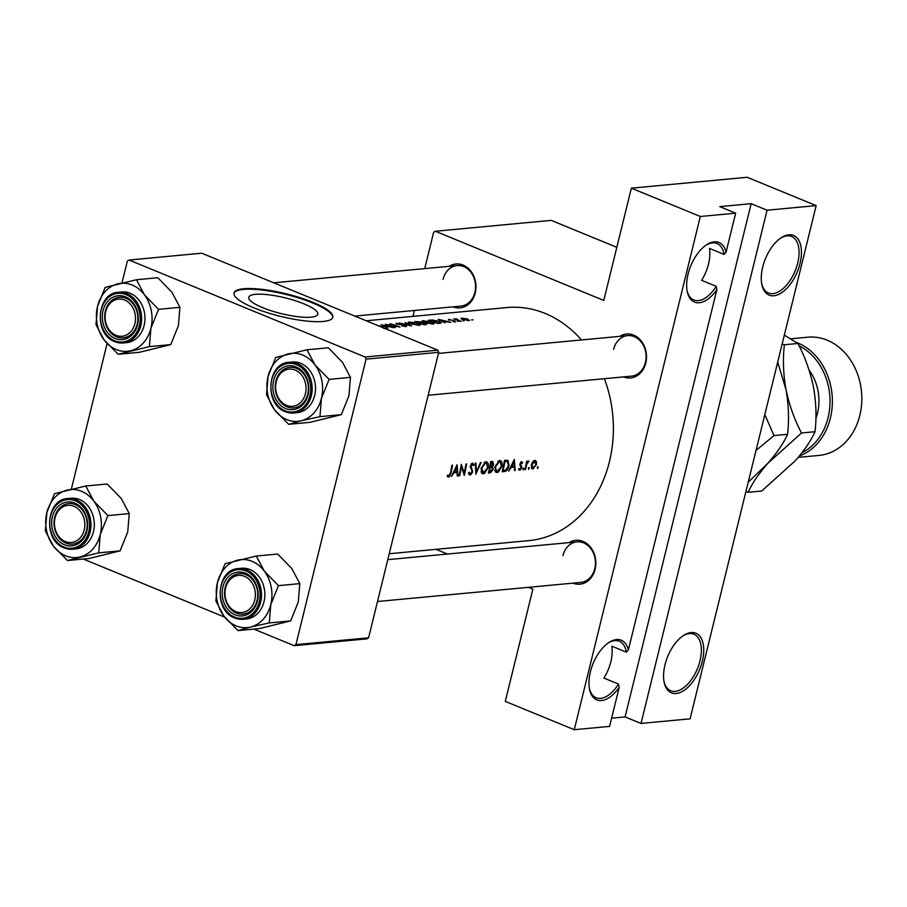 <?xml version="1.0" encoding="UTF-8"?>
<svg xmlns="http://www.w3.org/2000/svg" width="907" height="907" viewBox="0 0 907 907"><rect width="100%" height="100%" fill="white"/><g stroke="black" fill="none" stroke-linecap="round" stroke-linejoin="round"><path stroke-width="1.36" d="M687.041 290.455A30.532 16.326 112.3 0 0 693.821 299.99A30.532 16.326 112.3 0 0 716.224 286.317L716.881 289.616A32.233 17.233 -67.7 0 1 687.189 291.249A32.233 17.233 -67.7 0 1 688.096 274.05A32.233 17.233 -67.7 0 1 706.156 245.06A32.233 17.233 -67.7 0 1 726.065 252.203L724.069 254.402A30.532 16.326 112.3 0 0 717.029 243.507A30.532 16.326 112.3 0 0 705.499 245.525M762.708 267.032A32.233 17.233 -67.7 0 1 780.757 238.042A32.233 17.233 -67.7 0 1 800.008 263.529A32.233 17.233 -67.7 0 1 779.839 293.811A32.233 17.233 -67.7 0 1 761.789 284.231A32.233 17.233 -67.7 0 1 762.708 267.032M761.653 283.438A30.532 16.326 112.3 0 0 768.422 292.984A30.532 16.326 112.3 0 0 797.695 263.075A30.532 16.326 112.3 0 0 791.63 236.489A30.532 16.326 112.3 0 0 780.111 238.507M589.346 688.209A30.532 16.326 112.3 0 0 596.126 697.744A30.532 16.326 112.3 0 0 618.529 684.071L619.186 687.37A32.233 17.233 -67.7 0 1 589.482 689.003A32.233 17.233 -67.7 0 1 590.4 671.792A32.233 17.233 -67.7 0 1 608.461 642.814A32.233 17.233 -67.7 0 1 628.37 649.956L626.374 652.156A30.532 16.326 112.3 0 0 619.322 641.26A30.532 16.326 112.3 0 0 607.803 643.278M665.001 664.786A32.233 17.233 -67.7 0 1 683.062 635.796A32.233 17.233 -67.7 0 1 702.313 661.282A32.233 17.233 -67.7 0 1 682.143 691.565A32.233 17.233 -67.7 0 1 664.094 681.985A32.233 17.233 -67.7 0 1 665.001 664.786M663.958 681.191A30.532 16.326 112.3 0 0 670.727 690.737A30.532 16.326 112.3 0 0 700 660.829A30.532 16.326 112.3 0 0 693.934 634.242A30.532 16.326 112.3 0 0 682.404 636.261M618.529 684.071L603.937 678.085A30.532 16.326 -67.7 0 0 610.808 661.849A30.532 16.326 -67.7 0 0 611.783 646.169L626.374 652.156M716.224 286.317L701.644 280.331A30.532 16.326 -67.7 0 0 708.503 264.096A30.532 16.326 -67.7 0 0 709.478 248.416L724.069 254.402M255.468 294.333A35.554 8.118 13.8 0 0 248.745 297.269A35.554 8.118 13.8 0 0 271.522 310.874A35.554 8.118 13.8 0 0 311.067 317.167A35.554 8.118 13.8 0 0 317.801 314.23A35.554 8.118 13.8 0 0 295.013 300.625A35.554 8.118 13.8 0 0 255.468 294.333M243.643 288.766A50.894 11.621 13.8 0 0 234.006 292.972A50.894 11.621 13.8 0 0 266.613 312.439A50.894 11.621 13.8 0 0 323.209 321.452A50.894 11.621 13.8 0 0 332.846 317.246A50.894 11.621 13.8 0 0 300.24 297.768A50.894 11.621 13.8 0 0 243.643 288.766M332.744 317.563A50.894 11.621 13.8 0 0 299.423 298.199A50.894 11.621 13.8 0 0 243.484 289.401A50.894 11.621 13.8 0 0 233.949 293.29M619.753 336.361A22.051 17.947 84.6 0 1 639.775 339.331A22.051 17.947 84.6 0 1 645.773 363.061A22.051 17.947 84.6 0 1 623.562 376.893M428.161 395.259L631.419 376.156A20.351 16.564 -95.4 0 0 645.433 362.426A20.351 16.564 -95.4 0 0 627.61 335.624A20.351 16.564 -95.4 0 0 613.597 349.354M569.097 542.613A22.051 17.947 84.6 0 1 589.108 545.583A22.051 17.947 84.6 0 1 595.117 569.313A22.051 17.947 84.6 0 1 572.907 583.144M377.505 601.511L580.763 582.407A20.351 16.564 -95.4 0 0 594.765 568.678A20.351 16.564 -95.4 0 0 576.954 541.876A20.351 16.564 -95.4 0 0 562.941 555.606M449.214 266.307A22.051 17.947 84.6 0 1 469.225 269.277A22.051 17.947 84.6 0 1 475.234 293.006A22.051 17.947 84.6 0 1 453.024 306.838M354.762 316.078L460.881 306.101A20.351 16.564 -95.4 0 0 474.883 292.371A20.351 16.564 -95.4 0 0 457.071 265.57A20.351 16.564 -95.4 0 0 443.058 279.299M604.402 378.695A117.048 95.246 84.6 0 1 609.436 461.663A117.048 95.246 84.6 0 1 528.883 540.617L389.239 553.735M537.42 468.579L537.874 466.697L537.42 468.579M532.931 468.998L536.502 464.509L536.411 461.606L534.756 460.393L532.59 461.969L531.309 464.996L532.239 468.919L532.931 468.998L531.661 468.477M528.52 469.407L528.974 467.536L528.52 469.407M524.972 469.327L525.516 469.554L524.904 469.611A117.048 95.246 84.6 0 0 526.672 461.3L527.284 461.244A117.048 95.246 -95.4 0 1 527.058 462.479L528.532 460.983M523.067 469.928L523.509 468.046L523.067 469.928M518.838 469.883L520.267 470.053L521.729 467.729L520.561 463.851L521.434 462.661L522.137 463.466L522.693 462.706L521.616 461.629L519.938 463.953L521.106 467.831L519.915 469.236L519.121 468.466L518.532 469.259L519.167 470.155M515.21 470.518L514.541 470.586L514.36 467.06L511.253 467.354L508.691 471.13L514.326 459.396L515.21 470.518L514.53 470.245M502.41 470.767L504.303 471.549L502.172 471.742A117.048 95.246 84.6 0 0 504.462 460.325L507.432 461.538L508.43 465.756L505.891 469.996L503.068 470.54A117.048 95.246 -95.4 0 0 504.882 461.459L507.432 461.538M495.358 471.799L498.317 472.105L502.025 466.209C502.523 462.513 501.662 460.609 499.44 460.507L494.791 466.946L495.993 472.332L497.093 472.502L495.993 472.332M490.29 472.864L488.431 473.035A117.048 95.246 84.6 0 0 490.721 461.618L492.059 461.493L493.759 464.157L492.512 466.674L493.227 469.452L490.29 472.864L488.635 472.184M481.617 473.08L484.576 473.397L488.283 467.502C488.782 463.806 487.921 461.901 485.698 461.799L481.05 468.239L482.252 473.624L483.352 473.794L482.252 473.624M475.926 474.214L475.211 463.08L475.869 463.012L476.436 471.833L480.449 462.581L481.118 462.525L475.835 474.18M471.209 463.828L473.295 465.597L473.976 464.826L472.456 463.046L470.325 465.903L472.082 471.855L470.291 473.896L469.214 472.162L468.511 472.785L469.236 474.837L470.926 474.69L472.694 471.821L470.948 465.801L472.536 464.282L471.266 463.76M464.293 475.313L461.493 466.81A117.048 95.246 -95.4 0 1 459.622 475.744L459.01 475.801A117.048 95.246 84.6 0 0 461.289 464.384L464.237 472.966A117.048 95.246 84.6 0 0 465.96 463.942L466.583 463.885A117.048 95.246 -95.4 0 1 464.293 475.313L464.135 475.245M457.956 475.903L457.275 475.971L457.094 472.445L453.988 472.74L451.425 476.515L457.06 464.781L457.956 475.903L457.264 475.619M447.65 476.708L449.373 476.708L451.04 472.966A117.048 95.246 -95.4 0 0 452.48 465.212L451.867 465.268A117.048 95.246 84.6 0 1 450.45 472.91L448.84 475.914L447.752 475.03L447.185 475.926L448.523 477.071L447.797 476.855M366.213 320.772L506.979 307.552A117.048 95.246 84.6 0 1 581.489 339.955M470.291 473.896L468.568 473.284M486.742 461.935L485.698 461.799M492.989 461.572L492.059 461.493M500.483 460.643L499.44 460.507M504.303 471.549C506.548 471.323 508.124 469.373 509.042 465.699L507.965 460.405L504.462 460.325M519.915 469.236L519.121 468.466M520.607 462.332L522.137 463.466M522.92 468.545L523.861 468.93L523.509 468.046M525.516 469.554A117.048 95.246 -95.4 0 0 526.173 466.788L526.888 463.919L529.019 461.221L528.475 460.994M528.373 468.035L529.325 468.42L528.974 467.536M535.481 460.495L534.756 460.393M537.273 467.196L538.225 467.581L537.874 466.697M380.498 326.645A117.048 95.246 84.6 0 1 382.13 327.223L383.593 328.243M384.511 328.629L382.845 327.2A117.048 95.246 -95.4 0 0 377.709 325.5M387.777 328.198L385.838 326.939L388.956 326.645L393.627 327.654L380.94 324.717L387.777 328.198M405.996 326.611L405.44 325.432L396.132 323.198L396.665 324.003L404.805 325.477L405.044 326.225L401.88 325.998L406.665 326.339M404.805 325.477L404.953 326.599M395.996 323.765L396.132 323.198L396.665 324.003M397.187 324.15L397.051 323.482M399.182 323.005L411.597 325.964L405.089 322.45L409.579 325.182L399.182 323.005M422.832 321.849L423.115 320.659C421.245 320.919 421.732 321.554 424.589 322.563L433.081 324.071L434.283 323.572L431.766 321.86L421.97 321.078M428.433 320.25A117.048 95.246 84.6 0 1 437.854 323.493L441.46 322.824L438.931 321.248L432.344 320.012L428.433 320.25M453.171 321.656L455.529 321.894L455.031 320.976L448.523 319.321L454.452 321.044L453.171 321.656M454.452 321.044L454.588 321.883M448.421 319.763L449.078 320.024M449.6 320.182L449.373 319.593M455.529 321.894L454.951 321.339M457.547 321.316L458.693 321.214L457.287 321.191M453.727 318.879A117.048 95.246 84.6 0 1 460.586 321.361L461.198 321.305A117.048 95.246 -95.4 0 0 458.908 320.398L456.221 318.686L455.359 319.151A117.048 95.246 -95.4 0 0 454.339 318.822L453.727 318.879M456.595 319.831L456.221 318.686M471.912 319.967L473.057 319.865L471.651 319.842M468.76 320.647L467.853 319.049L461.663 318.085L460.903 318.629L462.649 319.536L469.645 320.307M461.436 319.015L461.663 318.085L460.903 318.629M463.012 320.806L464.157 320.693L462.751 320.681M445.042 322.824L443.104 321.554L450.892 322.268L438.206 319.332L445.042 322.824M425.973 324.615L425.519 323.368L420.576 321.917L414.692 321.543A117.048 95.246 84.6 0 1 424.113 324.785L426.823 324.309M409.08 323.141L409.374 321.951C407.504 322.212 407.991 322.847 410.837 323.844L419.34 325.352L420.531 324.865L418.025 323.153L408.229 322.37M385.26 324.309A117.048 95.246 84.6 0 1 394.681 327.552L395.305 327.495A117.048 95.246 -95.4 0 0 387.924 324.853L399.976 327.053A117.048 95.246 -95.4 0 0 390.543 323.81L389.931 323.878A117.048 95.246 84.6 0 1 397.368 326.327L385.26 324.309M641.011 723.446L767.073 210.22L816.153 205.606L690.091 718.832L641.011 723.446L625.093 716.915L751.155 203.678L767.073 210.22M436.018 549.347L447.457 554.041M528.475 587.317L532.874 589.131L505.29 701.394L574.256 729.716L700.317 216.49L735.656 213.168L726.065 252.203M437.775 350.17L201.717 253.212L129.077 260.037L365.136 357.007L437.775 350.17L438.705 352.324L366.065 359.149L365.136 357.007M295.943 644.628L368.582 637.802L366.87 638.868L294.219 645.693L295.943 644.628L366.065 359.149M368.582 637.802L438.705 352.324M83.285 559.052L224.709 617.134M253.835 629.095L294.219 645.693M71.358 489.1L107.094 343.583M122.014 282.848L127.354 261.103L129.077 260.037M816.153 205.606L747.187 177.284L631.351 188.168L603.779 300.432L435.36 231.251L551.195 220.367L616.828 247.328M574.256 729.716L609.595 726.394L619.186 687.37M716.881 289.616L628.37 649.956M412.991 316.384L414.442 310.466M424.725 268.608L433.637 232.317L435.36 231.251M631.351 188.168L700.317 216.49M611.613 718.174L625.093 716.915M751.155 203.678L719.739 206.637L735.656 213.168M462.513 318.357L467.241 319.105L467.933 320.318L463.273 319.479L462.513 318.357L461.731 319.162M468.454 320.67L468.602 320.035L467.842 320.67M440.099 319.876L444.929 320.953L442.469 321.18L440.02 320.239M437.514 323.051A117.048 95.246 -95.4 0 0 430.031 320.477L438.319 321.305L440.031 322.699L437.446 323.334M440.042 323.289L440.235 322.507L439.884 323.3M424.125 320.942L431.142 321.917L432.106 323.674L425.202 322.495L424.125 320.942L423.002 321.928M433.149 323.243L432.004 324.094M416.279 321.77L419.975 321.974L419.329 322.722A117.048 95.246 -95.4 0 0 416.279 321.77L416.222 321.996M419.975 321.974L419.635 323.096M420.292 323.051L424.895 323.425L423.773 324.343A117.048 95.246 -95.4 0 0 420.292 323.051L420.224 323.3M424.895 323.425L424.533 324.751M410.383 322.223L417.401 323.209L418.354 324.967L411.449 323.788L410.383 322.223L409.261 323.221M419.193 325.364L419.397 324.559L418.263 325.386M382.845 325.25L387.663 326.327L385.203 326.565L382.754 325.624M534.019 460.62L536.411 461.606M535.935 464.271L536.502 464.509M533.463 460.983L535.085 461.504L533.588 460.881M533.18 467.989L531.921 464.94L534.563 461.425L535.89 464.565L533.18 467.989L531.207 467.332M526.491 462.253L527.058 462.479M526.23 463.647L526.888 463.919M520.913 461.98L522.693 462.706M519.881 464.305L520.584 464.599M520.153 465.801L521.786 466.47M521.151 467.49L521.729 467.729M512.104 466.13L514.36 467.06M513.906 461.663L514.28 465.926L511.831 466.153L513.906 461.663L513.362 461.436M504.315 461.221L504.882 461.459M501.458 465.983L502.025 466.209M499.281 461.697L500.097 461.81L501.412 466.266L497.353 471.357L496.526 471.243L495.415 466.89L499.281 461.697L497.943 461.141M493.181 463.919L493.759 464.157M491.571 466.277L492.512 466.674M492.66 469.225L493.227 469.452M490.574 462.513L492.682 462.751L490.676 461.924M490.642 462.117L493.147 464.237L490.483 466.436A117.048 95.246 -95.4 0 0 491.14 462.751M489.916 466.209L490.483 466.436M490.256 467.615L492.002 467.615L489.825 466.731L491.923 467.593L492.614 469.509L489.327 471.833A117.048 95.246 -95.4 0 0 490.256 467.615L489.689 467.377M487.717 467.275L488.283 467.502M484.191 462.434L486.345 463.103L487.671 467.558L483.601 472.649L481.016 471.821M483.601 472.649L481.662 468.182L485.54 462.989M475.767 471.561L476.436 471.833M471.289 463.726L473.976 464.826M470.257 466.878L471.13 467.241M470.427 467.717L471.844 468.295M472.128 471.583L472.694 471.821M463.364 472.604L464.237 472.966M454.838 471.515L457.094 472.445M456.64 467.037L457.026 471.311L454.566 471.538L456.64 467.037L456.096 466.822M105.711 311.679A18.662 15.181 -95.4 0 0 115.96 335.307A18.662 15.181 -95.4 0 0 134.882 323.663A18.662 15.181 -95.4 0 0 124.633 300.024A18.662 15.181 -95.4 0 0 105.711 311.679M137.195 324.105A20.351 16.564 84.6 0 1 123.182 337.835A20.351 16.564 84.6 0 1 105.359 311.033A20.351 16.564 84.6 0 1 119.373 297.303A20.351 16.564 84.6 0 1 137.195 324.105M306.974 349.785L328.345 347.778L342.461 362.29L350.465 377.38L329.094 379.387L314.978 364.875L306.974 349.785L275.705 357.46L268.075 376.382L266.556 394.738L274.549 409.817L288.664 424.329L301.249 420.78A34.137 27.777 84.6 0 1 286.839 419.624A34.137 27.777 84.6 0 1 274.549 409.817A34.137 27.777 84.6 0 1 268.075 376.382A34.137 27.777 84.6 0 1 288.29 353.911A34.137 27.777 84.6 0 1 314.978 364.875A34.137 27.777 84.6 0 1 321.452 398.309L329.094 379.387M285.716 408.569A22.051 17.947 84.6 0 1 273.597 380.634A22.051 17.947 84.6 0 1 295.965 366.87A22.051 17.947 84.6 0 1 308.074 394.794A22.051 17.947 84.6 0 1 285.716 408.569M296.544 368.378A20.351 16.564 -95.4 0 0 289.911 367.358A20.351 16.564 -95.4 0 0 275.286 385.078A20.351 16.564 -95.4 0 0 287.088 406.869A20.351 16.564 -95.4 0 0 293.721 407.889A20.351 16.564 -95.4 0 0 308.357 390.169A20.351 16.564 -95.4 0 0 296.544 368.378M289.05 362.324C267.043 362.913 264.039 404.511 285.365 411.699L293.811 412.991L297.145 412.685A25.441 20.702 -95.4 0 0 315.443 390.532A25.441 20.702 -95.4 0 0 300.671 363.288A25.441 20.702 -95.4 0 0 292.383 362.018L289.05 362.324A25.441 20.702 84.6 0 1 297.337 363.605A25.441 20.702 84.6 0 1 312.099 390.838A25.441 20.702 84.6 0 1 293.811 412.991A25.441 20.702 84.6 0 1 285.524 411.721M350.465 377.38L348.946 395.724L341.304 414.658L310.035 422.322L288.664 424.329M341.304 414.658L319.933 416.664L321.452 398.309A34.137 27.777 -95.4 0 1 301.249 420.78L319.933 416.664M84.226 529.915A18.662 15.181 -95.4 0 0 73.966 506.276A18.662 15.181 -95.4 0 0 55.044 517.931A18.662 15.181 -95.4 0 0 65.304 541.558A18.662 15.181 -95.4 0 0 84.226 529.915M54.703 517.296A20.351 16.564 84.6 0 1 68.717 503.555A20.351 16.564 84.6 0 1 86.528 530.368A20.351 16.564 84.6 0 1 72.526 544.098A20.351 16.564 84.6 0 1 54.703 517.296M256.318 556.036L277.689 554.03L291.805 568.542L299.809 583.632L278.426 585.639L264.311 571.127L256.318 556.036L225.049 563.712L217.419 582.634L215.889 600.99L223.893 616.08L238.008 630.592L250.581 627.043A34.137 27.777 84.6 0 1 236.171 625.887A34.137 27.777 84.6 0 1 223.893 616.08A34.137 27.777 84.6 0 1 217.419 582.634A34.137 27.777 84.6 0 1 237.623 560.163A34.137 27.777 84.6 0 1 264.311 571.127A34.137 27.777 84.6 0 1 270.796 604.561L278.426 585.639M235.06 614.821A22.051 17.947 84.6 0 1 222.941 586.886A22.051 17.947 84.6 0 1 245.298 573.122A22.051 17.947 84.6 0 1 257.418 601.058A22.051 17.947 84.6 0 1 235.06 614.821M245.888 574.63A20.351 16.564 -95.4 0 0 239.255 573.609A20.351 16.564 -95.4 0 0 224.619 591.33A20.351 16.564 -95.4 0 0 236.432 613.121A20.351 16.564 -95.4 0 0 243.065 614.141A20.351 16.564 -95.4 0 0 257.701 596.421A20.351 16.564 -95.4 0 0 245.888 574.63M238.382 568.587C216.388 569.165 213.383 610.762 234.709 617.95L243.144 619.254L246.489 618.937A25.441 20.702 -95.4 0 0 264.776 596.783A25.441 20.702 -95.4 0 0 250.015 569.539A25.441 20.702 -95.4 0 0 241.727 568.27L238.382 568.587A25.441 20.702 84.6 0 1 246.681 569.857A25.441 20.702 84.6 0 1 261.443 597.101A25.441 20.702 84.6 0 1 243.144 619.254A25.441 20.702 84.6 0 1 234.856 617.973M299.809 583.632L298.278 601.987L290.648 620.91L259.379 628.574L238.008 630.592M290.648 620.91L269.277 622.916L270.796 604.561A34.137 27.777 -95.4 0 1 250.581 627.043L269.277 622.916M254.765 599.958A18.662 15.181 -95.4 0 0 244.516 576.33A18.662 15.181 -95.4 0 0 225.594 587.974A18.662 15.181 -95.4 0 0 235.843 611.613A18.662 15.181 -95.4 0 0 254.765 599.958M225.242 587.339A20.351 16.564 84.6 0 1 239.255 573.609A20.351 16.564 84.6 0 1 257.078 600.411A20.351 16.564 84.6 0 1 243.065 614.141A20.351 16.564 84.6 0 1 225.242 587.339M67.084 490.109A34.137 27.777 84.6 0 1 81.494 491.265A34.137 27.777 84.6 0 1 93.772 501.072L85.768 485.993L54.511 493.669L46.869 512.591L45.35 530.935L53.354 546.025L67.458 560.537L98.727 552.862L100.258 534.518L107.888 515.595L93.772 501.072A34.137 27.777 84.6 0 1 100.258 534.518A34.137 27.777 84.6 0 1 80.043 556.989A34.137 27.777 84.6 0 1 53.354 546.025A34.137 27.777 84.6 0 1 46.869 512.591A34.137 27.777 -95.4 0 1 67.084 490.109M74.759 503.068A22.051 17.947 84.6 0 1 86.879 531.003A22.051 17.947 84.6 0 1 64.51 544.767A22.051 17.947 84.6 0 1 52.391 516.843A22.051 17.947 84.6 0 1 74.759 503.068M65.894 543.078A20.351 16.564 -95.4 0 0 72.526 544.098A20.351 16.564 -95.4 0 0 87.151 526.377A20.351 16.564 -95.4 0 0 75.349 504.587A20.351 16.564 -95.4 0 0 68.717 503.555A20.351 16.564 -95.4 0 0 54.08 521.287A20.351 16.564 -95.4 0 0 65.894 543.078M67.844 498.533C45.838 499.122 42.833 540.708 64.17 547.896L72.605 549.2L75.939 548.882A25.441 20.702 -95.4 0 0 94.237 526.729A25.441 20.702 -95.4 0 0 79.476 499.496A25.441 20.702 -95.4 0 0 71.177 498.215L67.844 498.533A25.441 20.702 84.6 0 1 76.131 499.802A25.441 20.702 84.6 0 1 90.893 527.046A25.441 20.702 84.6 0 1 72.605 549.2A25.441 20.702 84.6 0 1 64.318 547.919M107.888 515.595L129.259 513.577L121.255 498.499L107.151 483.987L85.768 485.993M129.259 513.577L127.74 531.933L120.109 550.855L98.727 552.862M120.109 550.855L88.841 558.531L67.458 560.537M276.25 381.722A18.662 15.181 -95.4 0 0 286.51 405.361A18.662 15.181 -95.4 0 0 305.432 393.706A18.662 15.181 -95.4 0 0 295.172 370.079A18.662 15.181 -95.4 0 0 276.25 381.722M307.734 394.16A20.351 16.564 84.6 0 1 293.721 407.889A20.351 16.564 84.6 0 1 275.909 381.087A20.351 16.564 84.6 0 1 289.911 367.358A20.351 16.564 84.6 0 1 307.734 394.16M117.74 283.857A34.137 27.777 84.6 0 1 132.15 285.013A34.137 27.777 84.6 0 1 144.44 294.82L136.435 279.741L105.167 287.406L97.537 306.328L96.006 324.683L104.01 339.774L118.125 354.286L149.394 346.61L150.913 328.255L158.544 309.332L144.44 294.82A34.137 27.777 84.6 0 1 150.913 328.255A34.137 27.777 84.6 0 1 130.699 350.737A34.137 27.777 84.6 0 1 104.01 339.774A34.137 27.777 84.6 0 1 97.537 306.328A34.137 27.777 -95.4 0 1 117.74 283.857M125.415 296.816A22.051 17.947 84.6 0 1 137.535 324.751A22.051 17.947 84.6 0 1 115.178 338.515A22.051 17.947 84.6 0 1 103.058 310.579A22.051 17.947 84.6 0 1 125.415 296.816M116.549 336.814A20.351 16.564 -95.4 0 0 123.182 337.835A20.351 16.564 -95.4 0 0 137.819 320.114A20.351 16.564 -95.4 0 0 126.005 298.324A20.351 16.564 -95.4 0 0 119.373 297.303A20.351 16.564 -95.4 0 0 104.736 315.024A20.351 16.564 -95.4 0 0 116.549 336.814M118.5 292.281C96.505 292.87 93.5 334.456 114.826 341.644L123.261 342.948L126.606 342.631A25.441 20.702 -95.4 0 0 144.893 320.477A25.441 20.702 -95.4 0 0 130.132 293.244A25.441 20.702 -95.4 0 0 121.844 291.963L118.5 292.281A25.441 20.702 84.6 0 1 126.799 293.551A25.441 20.702 84.6 0 1 141.56 320.795A25.441 20.702 84.6 0 1 123.261 342.948A25.441 20.702 84.6 0 1 114.974 341.667M158.544 309.332L179.926 307.326L171.922 292.235L157.807 277.723L136.435 279.741M179.926 307.326L178.396 325.681L170.765 344.603L149.394 346.61M170.765 344.603L139.497 352.279L118.125 354.286M796.414 342.427A59.374 48.309 84.6 0 1 797.752 342.948A59.374 48.309 84.6 0 1 832.377 400.282A59.374 48.309 84.6 0 1 799.452 455.938M798.251 457.366L818.964 455.427A59.374 48.309 -95.4 0 0 861.65 403.728A59.374 48.309 -95.4 0 0 827.195 340.182A59.374 48.309 -95.4 0 0 807.854 337.2L790.791 338.799M777.718 362.063L785.972 389.522C788.705 405.044 789.226 419.964 787.537 434.294L774.022 435.564L764.816 414.59M787.537 434.294C783.603 443.115 777.038 452.786 767.855 463.296L748.218 482.195M756.007 450.462L774.022 435.564M745.894 491.662L748.162 492.297C752.107 483.476 758.66 473.805 767.855 463.296L801.505 432.979C794.475 419.658 789.305 405.168 785.972 389.522C783.24 373.99 782.718 359.07 784.408 344.739L782.129 344.116M784.328 335.148L797.922 343.47C804.951 356.791 810.132 371.28 813.454 386.938C816.198 402.459 816.719 417.379 815.019 431.709C811.085 440.541 804.52 450.201 795.337 460.711L761.676 491.027L748.162 492.297M815.019 431.709L801.505 432.979M797.922 343.47L784.408 344.739M802.049 452.672A57.674 46.937 -95.4 0 0 829.996 399.465A57.674 46.937 -95.4 0 0 799.124 345.884M519.87 464.872L521.128 465.382M504.36 460.994L505.369 461.414M489.735 467.196L490.664 467.57M285.161 410.814A24.432 19.875 -95.4 0 0 309.933 395.565A24.432 19.875 -95.4 0 0 296.51 364.625A24.432 19.875 -95.4 0 0 271.737 379.874A24.432 19.875 -95.4 0 0 285.161 410.814M234.505 617.066A24.432 19.875 -95.4 0 0 259.277 601.817A24.432 19.875 -95.4 0 0 245.854 570.877A24.432 19.875 -95.4 0 0 221.081 586.126A24.432 19.875 -95.4 0 0 234.505 617.066M75.304 500.823A24.432 19.875 -95.4 0 0 50.543 516.072A24.432 19.875 -95.4 0 0 63.966 547.012A24.432 19.875 -95.4 0 0 88.727 531.763A24.432 19.875 -95.4 0 0 75.304 500.823M125.971 294.571A24.432 19.875 -95.4 0 0 101.199 309.82A24.432 19.875 -95.4 0 0 114.622 340.76A24.432 19.875 -95.4 0 0 139.395 325.511A24.432 19.875 -95.4 0 0 125.971 294.571M809.089 370.147A44.103 35.895 84.6 0 1 815.881 418.501M433.138 323.266L432.945 324.071M420.735 322.438L420.599 323.017M425.678 323.98L425.508 324.661M405.554 326.01L405.395 326.622M521.616 462.695L520.641 462.287M519.643 469.202L518.827 468.862M500.097 461.81L498.136 461.005M496.526 471.243L494.769 470.529M486.345 463.103L484.395 462.298M273.744 282.803L457.071 265.57M387.788 559.653L576.954 541.876M627.61 335.624L438.444 353.401"/></g></svg>
